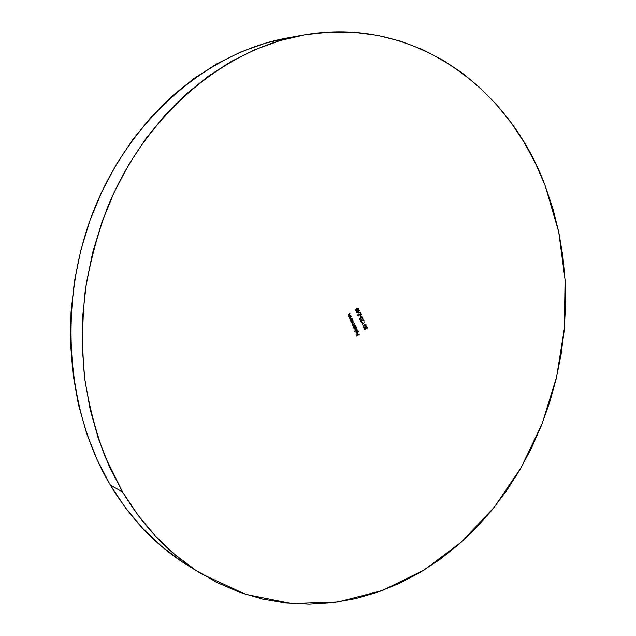 <?xml version="1.0" encoding="UTF-8"?>
<svg xmlns="http://www.w3.org/2000/svg" width="636" height="636" viewBox="0 0 636 636"><rect width="100%" height="100%" fill="white"/><g stroke="black" fill="none" stroke-linecap="round" stroke-linejoin="round"><path stroke-width="0.95" d="M122.557 491.914L105.139 456.799C95.646 431.59 88.778 405.045 84.532 377.172C81.885 348.814 82.1 320.186 85.176 291.28C89.875 262.533 97.308 234.652 107.452 207.622C145.922 113.82 224.492 49.004 302.927 35.139C412.987 15.185 509.078 87.585 545.227 185.871L552.93 208.767L558.821 232.355L562.884 256.451L565.126 280.905L565.555 305.542L564.188 330.219L561.039 354.761L556.134 379.024L549.504 402.85L541.18 426.096L531.211 448.603L519.644 470.211L506.518 490.777L491.914 510.136L475.895 528.134L458.54 544.615L439.937 559.41L420.213 572.368L399.464 583.331L377.84 592.14L355.484 598.643L332.572 602.705L309.295 604.192L285.858 603L262.485 599.025L239.422 592.203L216.916 582.489L195.252 569.888L174.701 554.425L155.55 536.188L138.076 515.287L122.557 491.914L109.249 466.291L98.381 438.681L90.153 409.417L84.739 378.865L82.259 347.415L82.775 315.488L86.305 283.537L92.816 252.007L102.205 221.328L114.337 191.937L129.005 164.207L145.994 138.505L165.026 115.14L185.799 94.374L208.02 76.415L231.361 61.398L255.489 49.433L280.11 40.569L304.906 34.789L329.599 32.054L353.926 32.293L377.633 35.37L400.521 41.165L422.391 49.505L443.069 60.221L462.42 73.132L480.323 88.046L496.676 104.773L511.4 123.106L524.43 142.862L535.719 163.842L545.227 185.871L558.718 231.846L565.07 279.864L564.331 328.653L556.611 376.989L542.142 423.679L521.194 467.532L494.164 507.361L461.553 541.944L424.037 570.055L382.467 590.462L337.931 601.99L291.797 603.564L245.703 594.358L201.548 573.91C170.209 554.719 143.879 527.387 122.557 491.914L110.362 485.133L122.557 491.914M302.927 35.139L287.639 37.906C210.198 51.611 132.932 115.116 95.193 206.835C57.542 298.523 64.888 408.932 110.362 485.133C131.398 519.946 157.378 546.825 188.312 565.778L201.334 573.775M352.074 318.167L350.372 318.803L349.728 318.35L351.112 316.124L349.347 318.087L350.277 319.081L350.038 319.63L352.074 318.167L349.959 319.455L352.074 318.167L350.277 318.787L349.728 318.35L351.112 316.124L350.078 316.871L349.45 318.485L350.277 319.081L350.038 319.63L352.074 318.167M364.555 329.591L366.074 328.915L365.509 328.017L366.002 327.039L366.837 327.27L367.044 328.581L367.29 327.461L366.575 326.634L365.422 327.15L365.533 328.812L364.73 329.17L363.951 328.303L364.555 329.591L366.074 328.915L365.613 328.327L366.4 326.984L366.893 328.748L367.211 327.23L366.535 326.626L365.74 326.832L365.533 328.812L364.73 329.17L363.951 328.303L364.555 329.591M353.028 328.287L354.236 327.413L354.538 329.066L356.057 328.947L356.486 327.667L355.516 326.483L355.731 325.942L352.893 328.001L354.236 327.413L354.244 328.653L355.047 329.313L355.858 329.114L356.343 327.143L355.516 326.483L355.731 325.942L353.028 328.287M357.885 331.133L357.535 332.517L356.565 330.45L356.224 330.776L355.882 331.841L356.359 332.867L357.623 332.835L358.259 331.42L357.058 330.259L357.885 331.133L357.535 332.517L356.565 330.45L356.025 332.429L356.732 333.041L357.623 332.835L358.116 330.919L357.058 330.259L357.885 331.133M362.663 324.742L362.433 324.257L364.762 322.182L362.019 324.177L362.663 324.742L362.433 324.257L364.762 322.182L362.019 324.177L362.663 324.742M360.413 320.019L362.385 318.485L361.884 316.935L362.663 317.467L361.741 316.935L359.857 318.302L359.769 319.558L361.216 319.884L362.647 318.533L362.393 317.42L361.447 319.518L362.663 317.467L362.019 316.943L360.707 317.412L359.769 319.558L360.381 320.059L361.709 319.566L360.254 320.027M358.998 314.144L361.264 314.669L360.254 312.515L360.668 314.192L358.267 314.001L357.893 315.551L359.3 315.925L358.187 315.361L358.696 314.152L361.264 314.669L360.254 312.515L360.668 314.192L358.267 314.001L357.893 315.551L359.3 315.925L358.521 315.726M356.303 311.219L358.283 309.692L357.766 308.126L358.553 308.659L357.639 308.126L355.739 309.494L355.651 310.75L357.106 311.084L358.545 309.74L358.291 308.619L357.337 310.726L358.553 308.659L357.901 308.134L356.589 308.603L355.651 310.75L356.279 311.258L357.599 310.773L356.152 311.227M359.539 334.043L358.06 334.735L357.472 333.487L357.782 334.941L356.931 335.562L356.057 334.52L356.78 336.054L359.539 334.043L356.693 335.872L359.539 334.043L358.06 334.735L357.472 333.487L357.782 334.941L356.931 335.562L356.057 334.52L356.78 336.054L359.539 334.043M359.491 312.689L358.784 311.179L359.284 310.432L358.481 310.519L356.454 312.475L359.491 312.689L356.462 312.499L359.491 312.689L358.784 311.179L359.284 310.432L358.481 310.519L356.454 312.475L359.491 312.689M361.025 316.8L360.461 315.575L361.025 316.8M361.995 320.496L364.213 321.005L363.212 318.859L363.617 320.536L361.232 320.345L360.858 321.895L362.258 322.261L361.153 321.705L361.661 320.496L364.213 321.005L363.212 318.859L363.617 320.536L361.232 320.345L360.858 321.895L362.258 322.261L361.487 322.062M365.223 324.129L366.058 324.757L364.666 324.312L364.197 325.362L363.458 325.409L363.18 326.848L364.317 327.278L363.434 325.886L364.698 325.966L364.595 324.869L365.144 324.463L365.875 325.258L365.74 326.395L366.042 325.99L365.946 324.559L364.825 324.217L364.197 325.362L363.18 325.743L363.18 326.848L363.744 326.96M357.273 329.225L354.443 331.292L357.273 329.225M355.429 325.29L353.735 325.958L353.131 325.568L354.546 323.422L353.028 324.368L352.376 323.978L353.799 321.832L352.113 323.239L353.401 326.761L355.429 325.29L353.314 326.578L355.429 325.29L353.592 325.95L353.131 325.568L354.681 323.708L352.845 324.36L352.376 323.978L352.837 322.913L353.934 322.118L352.702 322.627L352.106 324.114L352.996 324.606L353.401 326.761L355.429 325.29M350.802 315.464L349.1 316.1L348.456 315.647L349.84 313.421L348.075 315.384L349.005 316.378L348.767 316.927L350.802 315.464L348.687 316.752L350.802 315.464L349.005 316.092L348.456 315.647L349.84 313.421L348.806 314.168L348.178 315.782L349.005 316.378L348.767 316.927L350.802 315.464M350.484 320.568L350.857 320.298L350.889 321.538L351.597 322.174L353.091 321.108L352.384 318.819L350.349 320.282L350.857 320.298L350.889 321.538L351.708 322.198L352.511 321.999L352.996 320.027L352.161 319.359L352.384 318.819L350.484 320.568M194.982 569.705L182.095 561.803L161.814 546.562L142.909 528.619L125.674 508.077L110.362 485.133L97.228 459.995L86.504 432.933L78.379 404.265L73.029 374.35L70.548 343.567L71.025 312.34L74.468 281.088L80.836 250.25L90.042 220.247L101.943 191.492L116.348 164.374L133.043 139.228L151.75 116.364L172.189 96.028L194.067 78.427L217.051 63.711L240.837 51.969L265.117 43.256L287.726 37.89M356.168 334.441L356.931 335.562L356.168 334.441M357.297 333.614L358.06 334.735L357.297 333.614M356.017 309.223L356.462 308.85L355.929 310.535L356.724 308.889L358.267 308.858L357.464 310.487L356.399 310.909L355.667 310.495L356.128 310.861L355.588 310.098M355.627 309.875L355.898 309.358M357.671 308.484L357.019 308.532M359.101 310.567L358.521 311.131L359.221 312.642L358.521 311.131L359.101 310.567M358.235 311.338L357.035 312.197L358.235 311.338L358.942 312.332L357.297 312.244L358.235 311.338M359.038 315.877L358.442 316.076L359.038 315.877M360.079 312.642L360.994 314.605L360.079 312.642M358.187 315.361L358.155 314.224L358.187 315.361M358.052 314.319L357.869 315.186M358.219 315.663L358.656 315.766M360.278 315.71L360.763 316.752L360.278 315.71M360.135 318.032L360.572 317.65L360.048 319.344L360.835 317.698L362.377 317.658L361.574 319.288L360.501 319.709L359.777 319.296L360.238 319.662L359.706 318.906M359.738 318.676L360.016 318.159M361.995 322.214L361.399 322.42L361.995 322.214M363.037 318.986L363.943 320.942L363.037 318.986M361.153 321.705L361.121 320.568L361.153 321.705M361.017 320.663L360.835 321.522M364.587 322.309L362.17 324.201L362.401 324.694L362.17 324.201L364.587 322.309M364.054 327.222L363.641 327.309L364.054 327.222M365.112 324.471L364.563 324.527L365.78 324.956L365.74 326.395L366.058 324.757L365.636 326.165L365.549 324.344M363.736 325.624L364.698 325.966L364.825 324.575L364.436 325.918M363.458 326.642L363.323 325.64L363.458 326.642M365.215 324.471L364.293 324.924M363.585 325.568L363.148 326.475M363.188 326.586L363.872 326.999M357.241 330.251L358.116 330.919L357.989 331.754M357.909 332.032L357.623 332.835L356.613 333.01L357.909 332.024M356.399 330.593L357.535 332.517L356.399 330.593M357.416 330.338L357.996 331.372M355.945 332.024L356.732 332.692L356.454 330.911L356.057 331.038L357.281 332.668L356.645 332.676M356.47 332.636L356.454 330.911L357.281 332.668L356.812 332.715M355.556 326.069L355.254 326.427L356.343 327.143L355.858 329.114L354.92 329.281L356.176 328.168L355.556 326.069M353.974 327.357L352.94 328.104L353.974 327.357M354.594 326.904L354.204 327.405L355.341 326.785M354.761 326.809L355.238 326.753M354.236 328.422L354.109 327.914L354.49 328.47L354.856 326.96L355.484 326.793L356.088 327.317L355.731 328.828L354.228 328.422L354.968 328.939M352.575 322.865L353.934 322.118L352.575 322.865L352.113 323.931L352.718 324.32M353.385 324.4L354.681 323.708L353.385 324.4L352.869 325.521L353.465 325.91M353.576 325.942L352.837 325.441L353.131 324.599M352.066 323.78L352.344 323.048M364.054 328.224L364.73 329.17L364.054 328.224M366.392 326.61L367.211 327.23L366.781 328.526L367.059 327.858M366.264 326.976L365.597 327.071L365.342 328.271L366.074 328.915L364.492 329.456L365.811 328.868M365.676 328.74L365.342 328.271M365.287 328.128L365.255 327.612M367.067 327.675L366.71 326.825M348.759 314.343L349.975 313.707L348.313 314.717L348.194 315.599L348.878 316.052M348.194 315.607L348.313 314.717M350.031 317.046L351.247 316.41L349.585 317.412L349.466 318.302L350.142 318.755M349.466 318.302L349.585 317.412M352.201 318.946L351.899 319.312L352.996 320.027L352.511 321.999L351.573 322.166L352.829 321.061L352.201 318.946M350.881 321.307L350.77 320.592L351.144 321.347L351.501 319.829L352.121 319.67L352.742 320.194L352.384 321.713L350.881 321.299L351.621 321.824M355.929 310.535L356.534 309.032L358.219 308.762L357.464 310.487L355.929 310.535M358.942 312.332L357.297 312.244L358.497 311.378L358.942 312.332M360.048 319.344L360.652 317.841L362.258 317.483L361.94 318.994L360.779 319.701L360.048 319.344M354.856 326.96L356.144 327.445L355.54 328.931L354.451 328.383L354.856 326.96M351.501 319.829L352.797 320.321L352.193 321.816L351.096 321.26L351.501 319.829"/></g></svg>
